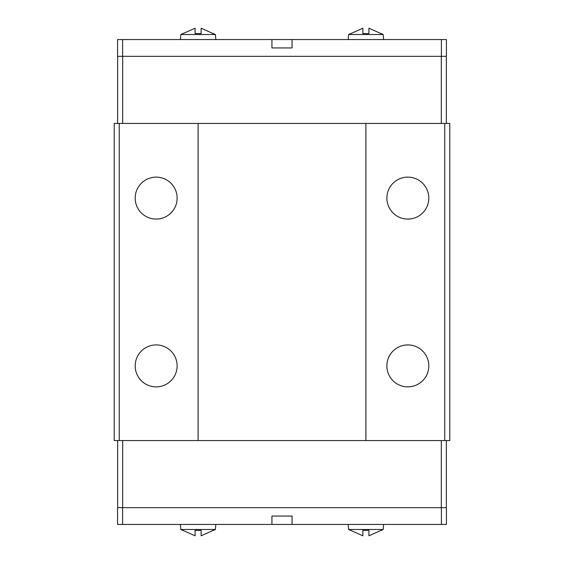 <?xml version="1.0" encoding="UTF-8"?>
<svg xmlns="http://www.w3.org/2000/svg" width="564" height="564" viewBox="0 0 564 564"><rect width="100%" height="100%" fill="white"/><g stroke="black" fill="none" stroke-linecap="round" stroke-linejoin="round"><path stroke-width="0.85" d="M135.191 365.895A20.974 20.974 0 0 1 156.157 344.921A20.974 20.974 0 0 1 177.131 365.895A20.974 20.974 0 0 1 156.157 386.869A20.974 20.974 0 0 1 135.191 365.895M135.191 198.105A20.974 20.974 0 0 1 156.157 177.131A20.974 20.974 0 0 1 177.131 198.105A20.974 20.974 0 0 1 156.157 219.079A20.974 20.974 0 0 1 135.191 198.105M386.869 365.895A20.974 20.974 0 0 1 407.842 344.921A20.974 20.974 0 0 1 428.809 365.895A20.974 20.974 0 0 1 407.842 386.869A20.974 20.974 0 0 1 386.869 365.895M386.869 198.105A20.974 20.974 0 0 1 407.842 177.131A20.974 20.974 0 0 1 428.809 198.105A20.974 20.974 0 0 1 407.842 219.079A20.974 20.974 0 0 1 386.869 198.105M383.619 524.449L383.175 529.483L380.996 530.541M350.794 530.541L348.608 529.483L348.171 524.449M348.608 529.483L383.175 529.483M350.794 530.4L362.871 535.8L362.871 530.4L368.912 530.4L368.912 535.8L380.996 530.4M215.829 524.449L215.392 529.483L213.206 530.541M183.004 530.541L180.825 529.483L180.381 524.449M180.825 529.483L215.392 529.483M183.004 530.4L195.088 535.8L195.088 530.4L201.129 530.4L201.129 535.8L213.206 530.4M180.381 39.55L180.825 34.517L183.004 33.459M213.206 33.459L215.392 34.517L215.829 39.55M215.392 34.517L180.825 34.517M213.206 33.6L201.129 28.2L201.129 33.6L195.088 33.6L195.088 28.2L183.004 33.6M348.171 39.55L348.608 34.517L350.794 33.459M380.996 33.459L383.175 34.517L383.619 39.55M383.175 34.517L348.608 34.517M380.996 33.6L368.912 28.2L368.912 33.6L362.871 33.6L362.871 28.2L350.794 33.6M441.393 56.33L441.393 39.55L446.427 39.55L446.427 56.33L117.573 56.33L117.573 39.55L292.067 39.55L292.067 47.94L271.933 47.94L271.933 39.55M362.871 33.6L368.912 33.6M122.607 56.33L122.607 39.55M441.393 39.55L292.067 39.55M446.35 123.445L446.35 56.33M441.316 123.445L441.316 56.33M122.684 123.445L122.684 56.33M117.65 123.445L117.65 56.33M122.607 507.671L122.607 524.449L117.573 524.449L117.573 507.671L446.427 507.671L446.427 524.449L271.933 524.449L271.933 516.06L292.067 516.06L292.067 524.449M201.129 530.4L195.088 530.4M368.912 530.4L362.871 530.4M441.393 507.671L441.393 524.449M122.607 524.449L271.933 524.449M117.65 440.554L117.65 507.671M122.684 440.554L122.684 507.671M441.316 440.554L441.316 507.671M446.35 440.554L446.35 507.671M198.105 123.445L365.895 123.445L365.895 440.554L198.105 440.554L198.105 123.445L119.251 123.445L119.251 440.554L198.105 440.554M444.749 440.554L449.783 440.554L449.783 123.445L444.749 123.445L444.749 440.554L365.895 440.554M119.251 123.445L114.217 123.445L114.217 440.554L119.251 440.554M365.895 123.445L444.749 123.445"/></g></svg>
